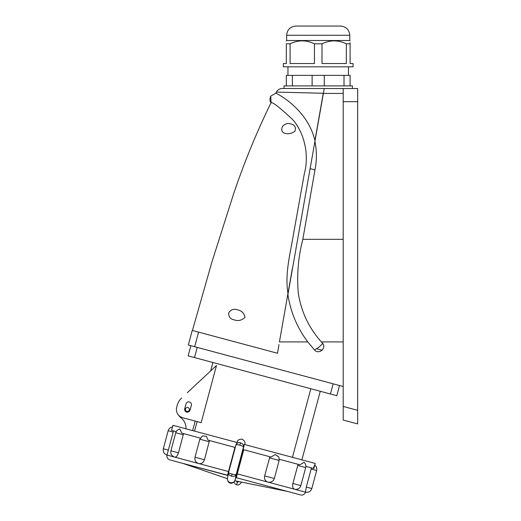 <?xml version="1.0" encoding="UTF-8"?>
<svg xmlns="http://www.w3.org/2000/svg" width="521" height="521" viewBox="0 0 521 521"><rect width="100%" height="100%" fill="white"/><g stroke="black" fill="none" stroke-linecap="round" stroke-linejoin="round"><path stroke-width="0.78" d="M310.842 388.738L292.457 457.347M187.293 392.723L216.482 365.501L201.165 422.674L182.741 417.738A8.551 8.551 0 0 1 176.697 407.266L177.192 405.423L176.697 407.266M194.528 431.108L197.081 421.58L195.18 421.066L192.627 430.6M184.727 408.738A2.761 2.761 0 0 0 186.681 412.118A2.761 2.761 0 0 0 190.061 410.164L191.357 405.338A2.761 2.761 0 0 0 189.403 401.958A2.761 2.761 0 0 0 186.023 403.912L184.727 408.738M181.673 397.959A15.786 15.786 0 0 0 177.192 405.423M339.51 385.527L336.787 395.693L330.431 393.993L188.14 355.863L190.862 345.697M343.196 386.517L194.672 346.719L198.586 332.111L192.236 330.405L188.322 345.019L194.672 346.719M278.963 344.563L277.556 353.271L277.498 352.841L277.433 353.238L198.586 332.111M293.408 263.372L287.846 294.176C290.471 311.773 297.107 327.683 307.768 341.919L314.56 350.014C318.572 354.84 326.608 348.556 322.805 343.482L321.359 341.919C308.92 327.97 301.236 311.773 298.318 293.336C296.716 275.186 298.22 257.185 302.831 239.328L314.964 169.931C316.872 160.357 316.859 150.829 314.925 141.334M292.32 268.784L279.425 341.919L307.768 341.919M357.667 410.314L357.667 423.931L343.196 420.056L343.196 406.439L357.667 410.314L357.667 101.68L343.196 101.68L343.196 406.439M343.196 101.68L343.196 88.524L357.667 88.524L357.667 101.68M343.196 406.901L343.196 410.848M324.238 88.524L343.196 88.524M357.667 413.544C357.667 421.281 357.667 421.281 357.667 413.544M310.119 168.628L314.964 169.931M322.805 343.482L318.982 347.129L314.56 350.014M352.404 88.524L352.404 85.9L284.01 85.9L284.01 88.498L282.87 88.498M289.604 88.498L284.01 88.498M350.099 85.9L350.099 75.376L292.392 75.376L292.392 85.9M292.392 75.376L286.309 75.376L286.309 85.9M312.125 75.376L312.125 85.9M324.29 75.376L324.29 85.9M344.016 75.376L344.016 85.9M350.099 42.715L350.099 43.81C350.099 39.915 350.099 39.915 350.099 43.81L350.099 63.536L353.062 63.536L353.062 66.825L283.352 66.825L283.352 63.536L286.309 63.536L286.309 43.81C286.309 39.915 286.309 39.915 286.309 43.81L290.086 43.81C298.181 39.915 306.296 39.915 314.43 43.81L314.43 63.536L290.086 63.536L290.086 43.81M350.099 43.81L346.328 43.81L346.328 63.536L321.985 63.536L321.985 43.81L314.43 43.81M286.641 40.521L286.641 35.259L349.773 35.259L349.773 40.521L286.641 40.521L286.309 40.97M321.985 43.81C330.08 39.915 338.194 39.915 346.328 43.81M349.773 35.259C349.226 29.664 346.159 26.597 340.565 26.05L295.843 26.05C290.256 26.597 287.182 29.664 286.641 35.259M318.207 26.05L295.843 26.05L318.207 26.05M324.244 88.498L282.226 88.498L324.244 88.498L315.01 140.885L323.32 93.428M287.905 294.593L315.01 140.885M287.97 293.453C284.661 273.238 290.418 253.147 293.662 233.252L304.349 173.63C309.611 154.164 303.893 132.38 292.802 119.713C280.057 107.769 272.822 102.083 271.102 102.65L270.731 96.157L275.791 93.213C274.554 92.321 307.195 107.58 314.931 140.572L314.99 140.813M323.267 93.272L276.364 92.087L323.267 93.272M290.575 123.9C294.749 124.74 296.195 127.196 294.912 131.272C291.656 133.571 288.452 134.275 285.3 133.383C281.881 132.594 280.949 130.27 282.512 126.408C284.987 123.79 287.677 122.956 290.575 123.9M237.329 309.806C241.575 310.575 244.134 313.114 245.013 317.432C241.731 320.428 238.11 321.236 234.15 319.848C230.399 319.204 228.576 316.866 228.68 312.847C230.94 309.546 233.818 308.53 237.329 309.806M323.241 93.428L314.925 140.585M242.18 479.281L235.883 477.594M183.027 463.43L227.612 475.198A0.658 0.632 -174.1 0 1 227.99 475.491L170.452 460.063L183.027 463.43L227.384 478.701M242.584 479.385L300.578 494.93L236.221 477.685L235.668 478.057L235.134 480.03C234.274 482.166 232.659 483.032 230.282 482.622C228.035 481.788 227.11 480.245 227.521 477.991M227.612 475.198L228.485 471.525L198.859 463.586C201.503 463.977 203.366 462.707 204.447 459.776L209.468 440.558M235.459 478.161L235.674 478.011A0.658 0.632 -174.1 0 1 236.469 477.575L236.221 477.685M269.898 456.748L264.635 475.901C264.114 478.988 265.169 481.039 267.794 482.062L237.283 473.882L236.469 477.575M173.187 432.065L168.166 430.717L163.334 448.757L168.355 450.105L173.493 430.919M168.355 450.105L167.007 455.054C166.616 457.425 167.541 459.04 169.794 459.887M183.32 434.774L175.746 432.749L170.914 450.789L178.482 452.821L183.555 433.615M178.482 452.821C177.492 455.777 176.241 457.21 174.73 457.119L198.625 463.527C195.694 462.427 194.483 460.33 194.997 457.243L204.447 459.776M314.788 465.084L315.225 463.449L244.16 444.406L236.208 474.501C235.766 474.813 234.372 474.677 232.04 474.097C229.768 473.446 228.621 472.905 228.595 472.462L235.935 445.064C236.671 443.104 238.201 442.342 240.52 442.778C242.76 443.566 243.769 445.006 243.554 447.103C243.327 446.458 242.076 445.807 239.797 445.142C237.511 444.582 236.228 444.556 235.935 445.064L228.595 472.462C228.315 474.188 229.292 475.432 231.532 476.187C233.87 476.656 235.427 476.096 236.208 474.501L235.134 480.03L236.658 473.719L237.283 473.882L243.756 449.747M264.635 475.901L274.32 478.499C273.219 481.424 271.122 482.635 268.035 482.127L294.391 489.186C292.782 488.438 292.281 486.536 292.88 483.468L298.097 464.309M294.528 489.219L305.417 492.137L306.302 487.07L311.46 467.884M236.417 443.912L237.075 442.505L172.933 425.318L171.578 430.405L176.189 431.642M175.746 432.749C176.398 430.685 177.785 429.434 179.908 429.011L181.692 433.114L200.266 438.096M209.279 441.736L199.83 439.203L202.493 435.94L206.368 436.259L208.159 440.206L235.284 447.474M235.134 480.03L234.541 481.352C232.724 483.123 231.285 483.709 230.23 483.104L230.23 483.104C228.432 482.693 227.501 481.098 227.443 478.298L228.582 472.521M244.03 445.956L243.066 449.558L271.063 457.06L275.14 454.559L278.885 457.041L279.152 460.453L269.468 457.861M279.328 459.275L299.894 464.791L304.075 462.335C305.619 463.768 306.166 465.513 305.703 467.571L297.712 465.429M305.873 466.393L313.408 468.405C314.958 463.931 315.107 463.97 313.857 468.529M235.961 444.986L236.606 443.351M244.668 444.543L244.759 444.205C245.489 442.349 244.583 440.655 242.037 439.131C239.074 439.177 237.446 440.193 237.146 442.166M178.534 415.12A10.524 10.524 0 0 0 180.937 417.757A13.155 13.155 0 0 1 185.99 428.822M186.883 411.356A1.973 1.973 0 0 1 186.004 408.054A1.973 1.973 0 0 1 189.299 408.939A1.973 1.973 0 0 1 186.883 411.356M316.722 348.783L322.095 350.223L316.722 348.783M197.212 347.403L194.489 357.562M330.431 393.993L333.16 383.827M321.359 341.919L343.196 341.919M343.196 93.428L323.378 93.428M302.831 239.328L343.196 239.328M170.914 450.789C170.4 453.876 171.611 455.973 174.542 457.073L167.007 455.054M236.371 481.163L237.27 482.264L238.611 481.743M233.988 482.036L235.212 484.035L236.716 484.843L237.27 482.264M228.817 471.616L228.485 471.525L234.951 447.389M230.23 483.104L230.282 482.622M243.131 449.577L236.658 473.719M292.88 483.468L300.864 485.611C299.764 488.542 297.673 489.747 294.586 489.239M306.302 487.07L311.819 488.542C310.718 491.472 308.627 492.684 305.534 492.169M311.819 488.542L316.651 470.502L311.135 469.024M244.623 444.53L244.759 444.205M231.532 476.187L232.04 474.097M239.797 445.142L240.52 442.778M212.913 362.499L210.653 370.939M320.272 391.264L301.887 459.874M287.95 66.825L287.95 75.376M348.458 66.825L348.458 75.376M349.773 40.521L350.099 40.846M270.731 96.157C269.598 99.218 269.78 101.471 271.285 102.911M275.791 93.213L276.364 92.087C277.647 89.794 279.601 88.596 282.226 88.498M271.089 102.65C256.365 132.718 243.704 163.633 233.115 195.395L211.91 262.037L192.438 330.464M234.873 480.766L287.429 491.407M305.488 492.163C304.642 494.416 303.033 495.341 300.656 494.95M227.859 475.445L228.081 475.868M236.716 484.843C238.475 485.39 240.077 484.465 241.529 482.075M163.334 448.757C162.826 451.844 164.03 453.941 166.961 455.041M199.83 439.203L194.997 457.243M279.152 460.453L274.32 478.499M305.703 467.571L300.864 485.611M316.651 470.502C317.133 468.281 316.488 466.458 314.717 465.032M172.581 426.946C170.334 427.292 168.863 428.549 168.166 430.717M237.335 441.606L236.97 442.479M235.948 445.019L236.091 444.602"/></g></svg>

